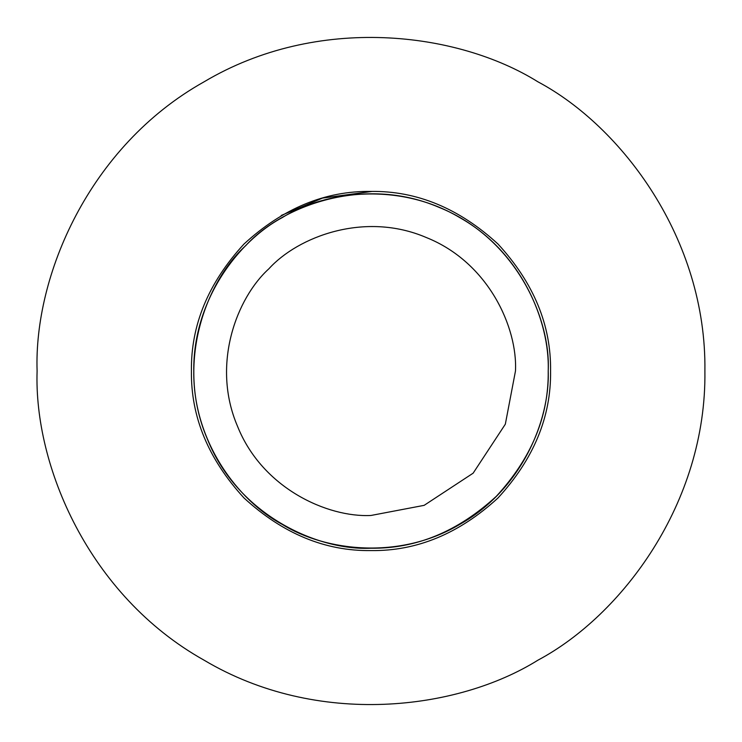 <?xml version="1.0" encoding="UTF-8"?>
<svg xmlns="http://www.w3.org/2000/svg" width="742" height="742" viewBox="0 0 742 742"><rect width="100%" height="100%" fill="white"/><g stroke="black" fill="none" stroke-linecap="round" stroke-linejoin="round"><path stroke-width="1.11" d="M370.935 515.477C327.806 517.619 262.418 488.626 237.505 426.251C211.043 364.507 236.828 297.783 268.864 268.817C297.839 236.8 364.572 211.043 426.307 237.523C488.672 262.464 517.638 327.862 515.477 371L505.33 424.192L473.136 473.183L424.136 505.348L370.935 515.477M370.926 548.217C416.169 548.848 457.953 531.55 496.287 496.342C531.513 458.018 548.83 416.243 548.217 371C550.87 318.086 515.347 237.867 438.837 207.278C363.116 174.787 281.264 206.378 245.713 245.658C206.424 281.19 174.797 363.033 207.25 438.763C237.802 515.291 318.012 550.842 370.926 548.217M548.217 371C549.933 421.243 520.847 490.184 459.613 524.473C399.298 560.358 325.042 551.083 282.387 524.473C238.024 500.841 192.855 441.175 193.783 371C192.855 300.825 238.024 241.159 282.387 217.527C325.042 190.917 399.298 181.642 459.613 217.527C520.847 251.816 549.933 320.757 548.217 371M281.209 215.477L322.52 198.086L372.104 191.417M550.583 371C551.195 416.837 533.665 459.159 497.984 497.984C459.159 533.665 416.837 551.195 371 550.583C325.163 551.195 282.841 533.665 244.016 497.984C208.335 459.159 190.805 416.837 191.417 371C190.805 325.163 208.335 282.841 244.016 244.016C282.841 208.335 325.163 190.805 371 191.417C416.837 190.805 459.159 208.335 497.984 244.016C533.665 282.841 551.195 325.163 550.583 371M37.1 371C33.872 276.339 88.678 146.443 204.05 81.833C317.687 14.219 457.582 31.711 537.95 81.833C621.546 126.372 706.634 238.785 704.9 371C706.634 503.215 621.546 615.628 537.95 660.167C457.582 710.289 317.687 727.781 204.05 660.167C88.678 595.557 33.872 465.661 37.1 371"/></g></svg>
